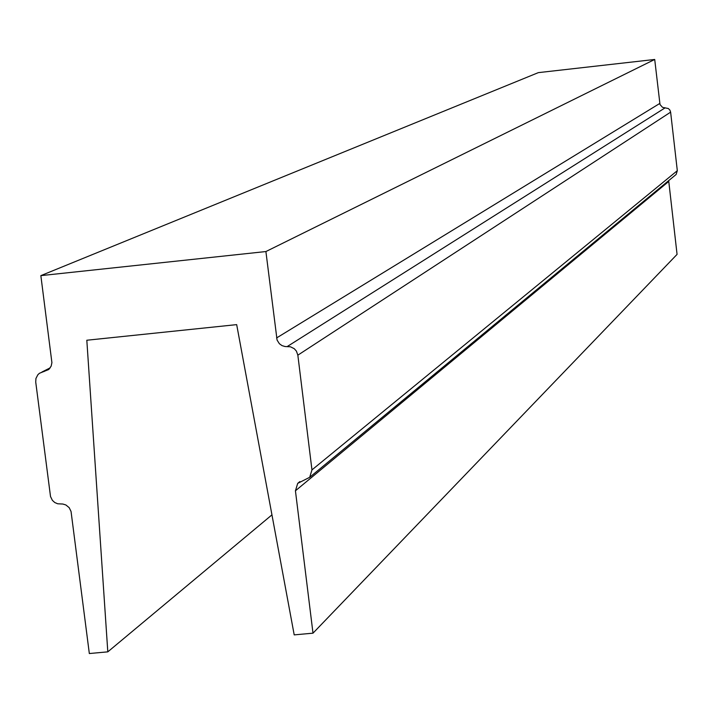 <?xml version="1.0" encoding="UTF-8"?>
<svg xmlns="http://www.w3.org/2000/svg" width="713" height="713" viewBox="0 0 713 713"><rect width="100%" height="100%" fill="white"/><g stroke="black" fill="none" stroke-linecap="round" stroke-linejoin="round"><path stroke-width="1.07" d="M312.998 633.171L295.432 490.794L297.713 483.369L309.7 477.291L311.955 469.894L297.847 355.172L296.403 351.108L294.246 348.684L290.396 346.776L285.075 346.536L281.991 345.609L279.371 343.719L277.072 340.065L265.904 251.546L40.855 275.628L51.906 362.641L51.158 366.143L48.662 369.548L39.456 373.273L37.887 374.699L35.935 378.469L35.73 382.061L50.516 496.524L52.379 500.357L54.749 502.513L57.655 503.77L62.869 504.038L65.89 504.973L69.179 507.656L71.05 511.479L89.33 653.536L107.806 651.851L86.817 340.235L236.68 324.629L294.202 634.882L312.998 633.171L677.065 254.381L668.678 180.63M674.979 175.425L676.12 174.48L677.314 170.683L670.621 112.146L669.89 110.087L668.348 108.536L662.511 107.342L660.006 104.535L654.712 59.464L538.324 72.637L40.855 275.628M265.904 251.546L654.712 59.464M107.806 651.851L271.947 514.866M295.432 490.794L668.705 181.476M311.955 469.894L677.314 170.683M297.847 355.172L670.621 112.146M287.205 346.563L665.184 107.806M276.573 337.953L659.757 103.465M43.769 371.633L49.5 368.746M297.713 483.369L299.888 481.587M309.7 477.291L676.12 174.48M41.942 372.017L50.213 367.846"/></g></svg>
